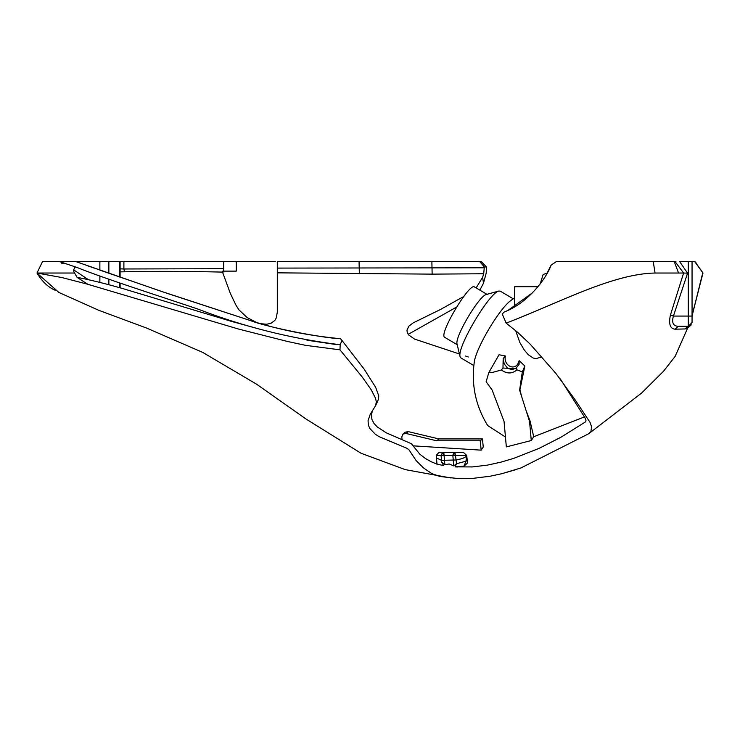 <?xml version="1.0" encoding="UTF-8"?>
<svg xmlns="http://www.w3.org/2000/svg" width="740" height="740" viewBox="0 0 740 740"><rect width="100%" height="100%" fill="white"/><g stroke="black" fill="none" stroke-linecap="round" stroke-linejoin="round"><path stroke-width="1.11" d="M222.555 272.098L222.851 271.127L236.263 271.127L236.263 261.627L223.73 261.627L223.73 268.694L222.851 273.005L222.555 272.098C186.804 271.247 154.105 271.145 124.468 271.793L120.102 271.876M236.263 261.627L275.595 261.627M223.73 268.694L123.895 268.981L124.468 271.793M223.73 261.627L123.895 261.627L123.895 268.981L120.102 268.851M481.157 450.151L480.269 440.79L482.48 438.931L483.248 447.062L481.157 450.151L413.124 445.841M480.269 440.79L436.711 440.79L406.066 433.474L402.939 434.075L401.802 436.961L402.024 439.384M482.48 438.931L438.922 438.931L408.267 431.614L405.178 432.188L402.939 434.075M438.922 438.931L436.711 440.79M506.345 446.904L504.042 421.384L492.118 390.008L486.143 381.729L488.826 372.525L492.072 372.544L501.368 369.982L502.978 368.048L515.484 368.64L516.501 367.623L516.89 369.861L522.32 371.822L519.619 390.147L529.562 421.513L531.274 440.522L506.345 446.904M64.371 263.153L61.355 263.153L61.355 261.627L42.485 261.627L76.035 261.627L81.456 263.57M101.51 261.627L114.09 261.627M77.043 261.627L123.895 261.627M260.785 323.713L266.557 324.25L270.933 323.343L274.854 320.429L276.325 317.849L277.296 312.067L277.296 261.627L481.231 261.627L486.485 266.937L486.208 273.032L483.47 283.226L479.853 290.126M75.314 266.863L73.602 269.822L73.815 271.617L77.062 277.371L81.317 278.185C92.796 280.525 106.505 283.947 122.461 288.471L231.537 321.401L258.917 328.93M306.971 340.215L336.996 344.664M87.292 265.66L94.248 268.13M99.743 270.072L169.146 294.011L250.324 320.54C278.147 329.568 308.201 335.627 340.483 338.716C322.242 338.069 267.288 327.284 250.314 320.54L160.367 291.042L77.117 262.016M59.7 261.636L76.914 267.436C104.618 278.619 155.085 294.631 197.941 309.079C242.868 326.423 289.155 338.161 336.793 344.313L340.178 344.637L342.019 340.52L340.483 338.716M340.178 344.637L339.984 349.835L305.555 345.339L287.24 341.408L238.558 329.06L87.45 284.179L61.957 277.555L37 273.032L74.592 273.032M451.058 477.994L405.243 469.623L361.037 453.25L306.082 419.062L256.595 384.199L202.686 352.388L146.613 328.07L98.846 310.338L58.876 292.448L37 273.032L42.485 261.627L37 273.032C42.217 281.792 48.553 287.657 56.009 290.607M545.898 275.456L551.096 265.161L556.304 261.627L675.944 261.627M675.074 261.627L683.63 273.032L687.562 273.171L679.69 261.627L694.962 261.627L696.543 263.468M547.221 273.143L543.16 274.457L540.163 284.012M508.491 310.023L532.56 292.762M551.096 265.161C546.296 278.684 527.722 303.178 504.486 311.855L504.893 311.679M674.223 261.627L678.571 273.032L655.076 273.023C612.295 273.828 559.533 302.66 506.16 323.13L517.75 332.408L530.34 344.341L555.879 373.404L574.851 399.424L590.021 422.355L591.565 426.601L590.927 431.633L588.42 433.881L520.904 467.967L501.443 473.794L490.056 476.227L473.239 478.327L456.423 478.373L439.847 476.468L431.661 473.498L423.511 467.939L416.13 460.576L408.98 449.818L407.111 448.366L378.88 436.563L375.199 434.121L369.852 428.516L368.372 425.167L368.048 420.644L370.305 414.095L375.652 405.603L376.327 401.69L375.421 398.037L371.193 389.767L362.239 377.03L339.984 349.835M655.076 273.023L653.235 261.627M504.486 311.855L502.201 313.917L506.16 323.13M87.82 284.28L77.062 277.371M73.602 269.822L88.412 279.683M687.691 327.617L687.257 328.477L684.768 328.958L675.084 329.189C670.088 328.717 668.535 324.018 670.412 315.083L683.603 273.032L678.571 273.032M670.412 315.083L673.428 316.072L688.265 316.072L688.265 261.627M675.084 329.189L678.201 326.331C673.141 325.998 671.55 322.575 673.428 316.072L687.562 273.171M684.768 328.958L688.265 326.331L688.265 316.072L692.057 316.072L692.057 261.627M694.712 261.627L702.991 273.032L692.057 315.342M692.252 314.491L692.085 315.286M688.496 326.322L689.467 326.127M678.201 326.331L688.265 326.331L692.057 322.529L692.057 316.072L692.057 322.529M687.257 328.477L691.271 324.851M702.676 273.143L692.057 316.072M479.76 261.627L484.321 266.9L486.485 266.937M484.321 266.9L483.71 273.754L432.142 274.133L277.296 272.838M476.135 287.934L482.637 277.25L483.71 273.754M482.637 277.25L483.47 283.226M484.182 267.797L277.296 268.093M375.652 405.603L378.371 399.535L378.76 395.872L375.643 387.298L364.043 369.001L342.019 340.52M372.396 410.728L371.415 415.048L371.933 419.45L373.95 423.345L377.252 426.915L386.188 432.789L411.366 443.732L419.802 454.157L425.38 458.486L431.032 461.658L436.498 463.934L443.51 465.636L441.688 462.13L441.53 460.345L456.127 459.975L456.469 463.73L455.091 466.866L472.407 466.921L487.373 465.127L500.851 462.176L513.69 458.384L539.099 448.375L560.8 437.322L585.682 421.772L585.997 420.459L585.062 417.952L560.31 378.908M455.23 455.304L454.536 452.353L452.954 455.276L466.69 455.378L465.987 461.205L467.218 460.178L467.393 463.101L463.943 466.182L465.987 461.205L456.469 463.73L453.786 465.913L449.161 463.971L444.888 464.812L441.688 462.13M436.313 455.387L443.667 455.294L443.389 452.353L442.881 452.353L441.336 455.294M442.881 452.353L439.153 452.353M463.388 452.353L466.7 455.378L463.388 452.353L454.536 452.353M443.667 455.294L452.954 455.276M454.018 452.353L443.389 452.353M467.218 460.178L466.7 455.378C466.237 457.255 462.713 458.782 456.127 459.975L454.924 452.353M463.943 466.182L455.091 466.866M538.026 286.704L514.698 286.704L514.698 306.684M256.401 322.418L247.188 317.58L238.946 309.884L235.82 304.917L230.251 293.207L222.851 273.005M516.89 369.861C512.135 373.94 506.955 373.987 501.368 369.982M526.103 410.608L530.099 421.06L529.562 421.513M530.099 421.06L533.707 436.748L531.274 440.522M502.978 368.048L503.163 358.53L505.383 355.986C502.987 365.8 516.261 372.516 519.129 360.611L524.854 365.986L519.905 389.906L521.848 397.186M488.826 372.525L499.038 354.747L505.383 355.986M489.399 372.044L492.072 372.544M522.32 371.822L524.854 365.986M516.501 367.623L519.11 364.302L519.129 360.611M503.163 358.53L504.18 363.877L507.797 368.409L512.182 369.602L516.021 368.15M505.448 436.998L487.679 425.565C475.644 405.955 471.177 384.763 474.275 361.971C476.209 347.782 498.732 309.755 510.313 300.912L514.698 297.767M468.337 357.004L465.506 356.032M459.438 353.979L414.557 339.077L408.674 334.97L407.268 332.51L406.972 330.096L408.989 326.035L413.281 322.825L440.578 309.44L463.693 296.5M456.515 307.109L408.203 334.351M584.396 416.925L533.707 436.748M457.625 344.951L444.759 337.357C438.099 334.896 469.817 281.912 474.497 286.972L487.364 294.566M460.077 356.671L457.052 344.035C454.628 336.839 479.187 295.686 486.291 294.502L498.806 291.051C489.408 292.614 456.867 347.143 460.077 356.671L460.844 357.882L473.822 365.542M513.218 298.793L500.24 291.135L498.806 291.051M515.641 330.567L519.813 342.444L524.281 350.02L528.221 354.673L533.207 358.049L536.167 358.604L541.652 356.921M61.355 261.627L75.98 261.627M74.971 266.742L74.731 267.871M75.119 266.798L75.017 267.371M693.972 307.886L694.573 307.341M700.484 282.634L700.086 283.244M406.066 433.474L408.267 431.614M431.873 261.627L432.142 274.133M359.067 261.627L359.335 273.661M438.986 452.353L436.221 455.378L436.452 457.949L441.53 460.345L441.068 455.294L442.668 452.353M443.815 452.353L444.888 464.812M453.786 465.913L452.825 455.276L453.888 452.353M108.863 284.752L108.863 279.322M108.863 273.282L108.863 261.627M119.556 261.627L119.556 277.028M119.556 283.013L119.556 287.666M99.872 261.627L99.872 270.118M99.872 276.075L99.872 282.421M689.56 326.1L687.691 327.579M694.952 261.627L703 273.032M436.452 457.949L437.026 464.239M455.331 466.875L457.44 466.996M120.102 287.814L120.102 283.189M120.102 277.213L120.102 261.627M702.917 273.143L692.057 315.786M688.08 327.099L675.148 356.365L663.641 371.129L641.589 393.07L589.133 433.409M515.854 469.669L501.443 473.804"/></g></svg>
